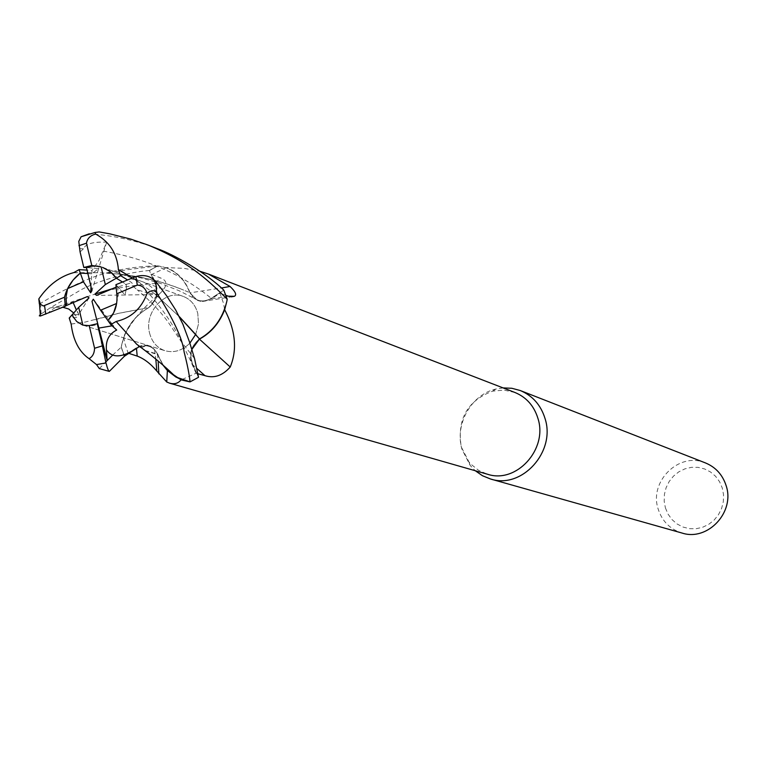 <?xml version="1.0" encoding="UTF-8"?>
<svg xmlns="http://www.w3.org/2000/svg" width="766" height="766" viewBox="0 0 766 766"><rect width="100%" height="100%" fill="white"/><g stroke="black" fill="none" stroke-linecap="round" stroke-linejoin="round"><path stroke-width="0.57" stroke-dasharray="3.83 2.87" d="M157.863 265.85L149.418 270.609L155.172 283.554C158.409 293.215 156.044 301.373 148.068 308.056C134.443 316.061 125.634 328.346 121.65 344.93L121.258 346.912L123.709 354.208M144.918 350.426L157.499 354.093C154.933 349.037 151.046 346.242 145.827 345.705L139.862 346.577L145.827 345.705C151.046 346.242 154.933 349.037 157.499 354.093L162.066 363.457L168.396 371.309M157.988 355.395L163.388 365.468L157.499 354.093M163.847 366.1L164.297 366.694M164.355 366.78L167.17 370.074M130.21 278.585L135.908 280.212C142.821 280.404 150.586 285.163 159.184 294.489L148.623 293.234C163.665 310.431 174.61 326.689 181.475 342L198.461 377.178L189.815 381.861L198.461 377.178L192.41 363.802C188.991 353.911 191.356 345.629 199.505 338.945C191.356 345.629 188.991 353.911 192.41 363.802L198.509 377.293M149.629 333.287C152.032 342.182 157.164 347.994 165.044 350.732C174.093 353.145 182.365 350.617 189.882 343.13C182.365 350.617 174.093 353.145 165.044 350.732C157.164 347.994 152.032 342.182 149.629 333.287C143.692 312.585 165.169 288.916 183.275 296.423C165.169 288.916 143.692 312.585 149.629 333.287M195.675 334.426L198.509 323.961L197.772 313.418C195.454 304.964 190.619 299.295 183.275 296.423C190.619 299.295 195.454 304.964 197.772 313.418L198.509 323.961L195.675 334.426M514.924 392.479L503.951 390.095L492.662 391.129C467.337 400.714 456.871 419.308 461.266 446.923L468.916 461.879L471.08 464.33L478.654 470.381L487.482 474.231M224.591 309.148L223.375 302.953L219.986 293.292L211.512 298.817L228.278 296.174M198.001 373.76L196.077 373.233L181.542 379.735M128.793 353.346L128.142 353.136L124.935 343.57L123.728 336.916C130.699 322.381 142.457 308.191 159.022 294.374C167.764 286.197 168.175 280.682 160.247 277.828L151.735 274.42L155.709 283.286L160.247 277.828M503.07 387.902L495.956 389.013C471.31 394.433 454.458 424.46 461.984 449.364L470.267 465.565L475.274 470.736M705.505 462.951C679.222 451.365 648.668 481.488 658.224 509.208C662.197 521.32 670.116 529.268 681.989 533.031M112.497 288.667L126.218 284.406L126.467 288.418L124.944 294.987L117.658 286.465L116.394 287.011M116.643 303.47L118.213 294.92L117.658 286.465M93.308 299.209L113.157 325.378L107.853 320.504L113.157 325.378L112.075 325.818L113.167 325.378L116.7 330.041M82.852 325.138L165.044 350.732L82.852 325.138L90.129 326.105L97.569 324.631M71.889 315.037L78.802 314.481L76.332 310.029M665.405 507.887L668.048 514.12L671.983 519.568L677.01 523.934L682.889 527.018L689.323 528.655L695.988 528.751L702.566 527.295L708.703 524.356L714.103 520.095L718.47 514.704L721.601 508.471L723.315 501.701L723.544 494.759L722.271 487.98L719.561 481.709L715.549 476.27L710.455 471.942L704.538 468.926L698.085 467.365L691.439 467.346L684.909 468.859L678.839 471.818L673.525 476.088L669.216 481.431L666.133 487.607L664.428 494.29L664.179 501.165L665.405 507.887M225.96 295.37L219.986 293.292M227.176 299.525L223.701 290.209L211.311 298.338C206.38 301.392 201.496 301.823 196.661 299.65L190.025 292.842L221.431 287.997M190.025 292.842C185.468 280.442 177.626 272.035 166.49 267.602L183.964 268.349L199.974 271.288M73.526 272.734L99.379 272.725L116.758 273.902C140.638 276.086 162.947 281.495 183.687 290.113L189.776 292.631C183.668 277.139 173.097 268.215 158.074 265.869C173.087 268.205 183.649 277.12 189.776 292.631L196.498 299.554C201.353 301.737 206.265 301.316 211.234 298.271L223.701 290.218L211.234 298.271C206.265 301.316 201.353 301.737 196.498 299.554L190.37 293.541C193.061 298.472 197.073 301.115 202.416 301.469L211.512 298.817M166.49 267.602L151.735 274.42M189.93 292.698C185.228 280.327 177.252 272.007 166.002 267.746L157.873 265.85L149.37 270.503C121.354 272.725 87.793 285.182 78.697 291.195L49.905 308.018L40.167 314.654M112.583 355.165L121.21 347.17L121.65 344.93C125.624 328.375 134.423 316.08 148.068 308.056C156.044 301.373 158.409 293.215 155.172 283.554L149.418 270.609L155.268 283.554C158.495 292.736 156.398 300.712 148.987 307.463L159.022 294.374M148.336 307.913C137.009 314.213 128.803 323.884 123.728 336.916M71.219 324.008L85.036 322.103L118.031 313.438L148.987 307.463C156.704 300.779 158.945 292.727 155.709 283.286M148.202 308.028C136.884 314.491 128.755 324.296 123.795 337.461L121.258 346.912L124.437 356.209M138.33 347.237L145.856 345.686C150.758 346.155 154.521 348.674 157.135 353.25L154.56 349.535C149.169 344.47 143.118 343.886 136.396 347.764L128.142 353.136M157.566 354.103L158.16 361.045M157.47 353.959L163.014 365.152M136.54 348.262L124.532 356.142L136.587 348.243M198.777 339.606C190.925 346.309 188.666 354.476 191.979 364.109L196.077 373.233M192.429 363.84L190.811 356.822L191.883 349.42M159.184 294.489L124.954 294.996L126.476 288.418L126.227 284.406L122.378 281.926L126.218 284.406M115.915 284.674L124.954 294.996L96.66 295.398M73.191 302.599L72.818 301.517L66.537 305.433L72.827 301.517L87.305 296.586M87.851 273.529L91.767 273.826L98.632 268.588L86.424 267.545L98.651 268.588L91.776 273.835L87.86 273.529M89.028 297.869L78.802 314.481L71.889 315.046M98.632 268.588L91.958 290.649M91.01 286.704L91.977 270.484L87.037 270.101M51.341 312.174L50.46 312.126C47.368 313.103 49.081 311.523 55.621 307.367L72.827 301.517L78.812 314.491L77.002 317.421L69.218 318.062M73.747 272.648L99.379 272.725M39.334 303.824L40.598 303.365C58.743 292.105 86.003 279.006 100.94 274.563C118.883 269.192 137.784 266.271 157.643 265.821L157.873 265.85M80.076 251.909L83.484 248.854C85.476 243.78 93.184 241.577 106.627 242.228L99.063 260.392L91.977 270.484M116.758 273.902L118.816 274.104C141.48 276.44 163.11 281.773 183.687 290.123M156.609 248.385C134.768 240.179 112.506 235.325 89.833 233.812L89.325 233.783M227.176 299.535L223.796 290.151M71.161 324.075L85.036 322.103M99.321 368.59L105.785 361.964M55.621 307.367L62.898 307.252M73.718 312.968L77.002 317.421M94.974 319.805L118.184 313.438L142.715 308.832M133.169 340.477L136.769 344.26M116.116 321.375L127.051 333.785M145.368 350.78L155.105 353.796M179.349 316.741L155.211 294.173L132.451 277.972L141.509 283.927M148.623 293.234L137.152 289.797L133.485 286.637L131.8 282.673L127.347 279.801M155.211 294.173L179.244 316.54M126.227 284.406L131.8 282.673M121.21 347.17L123.604 354.246M157.643 265.821L149.37 270.503M106.627 242.228L98.651 268.588M136.396 347.764L136.463 348.319M191.979 364.109L197.015 368.59M103.228 251.143C145.712 258.429 181.714 274.142 211.234 298.271L211.311 298.338M61.759 307.262L69.955 303.939C94.103 292.363 122.512 285.565 155.172 283.554L155.268 283.554M79.607 248.605L83.484 248.854M48.411 313.055L50.46 312.126M49.905 308.018L69.955 303.939L63.674 307.319M194.516 358.45L181.475 342L168.989 323.376C161.358 312.365 150.739 301.162 137.162 289.787M133.236 277.675L135.908 280.212M40.598 303.365L41.096 313.945M99.197 231.935L89.833 233.812M468.916 461.879L470.267 465.565M202.416 301.469L231.342 296.854M154.56 349.535L155.814 359.101M158.074 265.879L127.453 269.699L107.814 273.175M118.816 274.104L140.934 277.857L160.611 283.458L179.139 290.745L196.661 299.64M141.451 347.774L145.856 345.696M102.491 267.324L183.275 296.423L102.491 267.324M492.662 391.129L495.956 389.013"/><path stroke-width="1.15" d="M123.709 354.208L124.532 356.142L138.33 347.237M157.499 354.093L157.988 355.395M167.17 370.074L175.749 376.929L163.847 366.1M123.604 354.246L124.437 356.209L109.299 371.405C108.437 371.079 107.326 368.255 105.986 362.931L101.035 339.549L107.125 360.259L106.436 349.842C105.574 340.573 108.992 333.976 116.7 330.041L110.735 324.573L116.183 321.461C131.063 318.072 141.375 308.688 147.139 293.301C150.931 290.142 154.043 289.854 156.475 292.449C173.327 318.886 182.538 338.706 184.099 351.91C187.364 364.616 189.346 374.612 190.054 381.889L175.749 376.929L189.824 381.861L181.044 379.869C178.267 383.393 174.485 384.503 169.707 383.211L166.739 382.004L156.819 371.06C150.519 363.601 143.979 358.612 137.21 356.104L128.793 353.346M191.883 349.42L199.505 338.945C213.551 330.902 222.638 318.436 226.774 301.545L224.668 309.703C235.555 330.529 237.403 349.631 230.231 367.01C222.542 375.675 214.116 378.557 204.934 375.656L198.001 373.76M189.882 343.13L195.675 334.426L189.882 343.13M169.707 383.211L487.482 474.231C516.361 484.026 548.121 449.144 537.933 418.38C534.026 405.836 526.357 397.209 514.924 392.479L208.448 274.056L230.03 286.455C235.488 291.645 236.943 294.929 234.415 296.298L228.278 296.174L225.96 295.37M475.274 470.736L482.465 475.724L490.537 478.999C521.799 489.474 556.059 451.739 545.028 418.495C540.806 404.984 532.542 395.668 520.238 390.526L511.822 388.276L503.07 387.902M490.537 478.999L681.989 533.031C707.736 541.581 735.379 511.947 726.063 485.443C722.491 474.671 715.645 467.174 705.505 462.951L520.238 390.526M116.643 303.47L113.579 312.978L107.872 320.533L100.566 310.23L116.643 303.47M107.125 360.259L98.862 328.078L112.075 325.818L98.862 328.078L91.997 301.344L93.308 299.209L100.566 310.23M89.067 358.66C79.118 351.843 73.153 340.315 71.161 324.075L69.218 318.062L71.889 315.046L76.705 321.5L82.852 325.138L76.705 321.5L71.889 315.037L78.678 307.377L82.872 325.138L89.21 325.617L94.572 348.262C94.381 353.337 92.542 356.793 89.067 358.66L96.516 364.578L99.321 368.59L109.299 371.405M76.332 310.029L73.191 302.599M221.431 287.997L230.03 286.455M199.974 271.288L208.448 274.056M158.16 361.045L158.84 373.846M163.014 365.152L167.39 370.572L181.044 379.869M168.396 371.309L175.778 376.958L181.542 379.735M198.777 339.606L199.447 339.156L230.231 367.01M199.447 339.156C211.043 332.827 219.459 323.003 224.668 309.703M199.581 339.032C211.177 332.54 219.507 322.582 224.591 309.148M116.394 287.011L96.66 295.398L94.936 294.125L105.335 284.569L116.317 278.211L122.378 281.926L116.317 278.202L113.215 274.238L109.375 270.915L102.491 267.324L110.4 271.681L116.317 278.211L120.655 275.693L118.395 269.584L132.489 277.953L118.299 269.642M94.936 294.125L112.497 288.667M67.59 288.61L73.115 280.04L80.334 273.069L83.446 281.84L67.59 288.61L66.02 297.055L66.537 305.433L87.305 296.586L89.028 297.869L78.678 307.377M87.037 270.101L79.109 269.622L80.325 273.079L87.851 273.529L80.325 273.079C72.263 279.437 66.977 287.48 64.488 297.208L65.311 306.228L66.537 305.433M105.335 284.569L101.083 266.855L96.985 266.061L91.69 266.185L86.424 267.545L91.958 290.649L90.656 292.784L91.01 286.704M101.083 266.855L91.786 265.496L83.8 267.478L86.424 267.545M101.035 339.549L97.253 323.712L98.862 328.078L91.997 301.344M90.656 292.784L83.446 281.84M110.735 324.573L107.853 320.504C114.852 313.725 117.83 304.82 116.796 293.771L115.915 284.674L135.936 276.564C144.056 274.314 150.701 276.009 155.862 281.649L166.615 295.8L175.663 309.962L182.863 324.123L189.441 341.808L194.516 358.45L198.509 377.293L190.054 381.889M118.395 269.584C117.141 253.613 109.567 241.778 95.683 234.061L95.099 232.462L99.197 231.935L109.873 233.85L130.89 239.136L148.039 245.034C187.325 261.436 205.7 277.531 227.215 299.267L226.774 301.545C222.657 318.417 213.57 330.883 199.505 338.945L179.349 316.741M79.109 269.622L73.747 272.648M73.498 272.667C59.834 276.43 48.277 285.172 38.827 298.903L39.334 303.824M89.325 233.783L81.1 236.771L78.783 241.376L80.076 251.909L83.8 267.478M227.215 299.267L223.796 290.151C205.958 272.658 174.275 254.752 157.212 248.615L156.609 248.385M105.785 361.964L112.583 355.165M40.167 314.654L39.315 315.822L40.397 316.023L65.311 306.228M62.898 307.252L68.681 308.995L73.718 312.968M136.769 344.26L144.918 350.426M116.183 321.461L136.607 344.145L145.368 350.78M127.347 279.801L120.655 275.683M179.244 316.54L196.412 335.297M64.488 297.208L43.356 305.979L40.416 304.284L38.827 298.903M89.21 325.617L97.253 323.712M116.796 293.771L137.286 285.124C141.949 285.297 145.234 288.026 147.139 293.301M91.786 265.496L86.472 243.205C87.305 238.437 90.378 235.382 95.683 234.061M136.463 348.319L137.21 356.104M197.015 368.59L204.934 375.656M106.436 349.842C112.257 358.354 122.292 357.827 136.54 348.262M101.514 342.919L102.318 344.231M44.533 305.691L45.788 314.137M96.516 364.578L105.986 362.931M94.572 348.262L102.194 345.916M156.475 292.449L155.862 281.649M137.286 285.124L135.936 276.564M86.472 243.205L78.946 245.675M231.342 296.854L234.415 296.298M167.39 370.572L166.739 382.004M155.814 359.101L156.819 371.06M136.607 344.145C142.112 348.291 161.061 362.261 175.749 376.929L175.778 376.958M141.451 347.774L138.569 345.993M40.397 316.023L39.353 301.9M157.241 248.634L148.068 245.043M81.1 236.771L95.099 232.462"/></g></svg>
